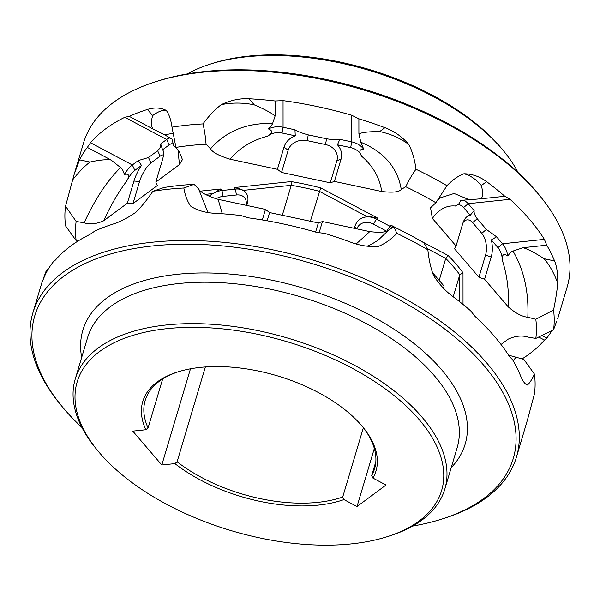 <?xml version="1.0" encoding="UTF-8"?>
<svg xmlns="http://www.w3.org/2000/svg" width="600" height="600" viewBox="0 0 600 600"><rect width="100%" height="100%" fill="white"/><g stroke="black" fill="none" stroke-linecap="round" stroke-linejoin="round"><path stroke-width="0.9" d="M387.345 536.648A190.148 98.505 16.6 0 0 351.517 367.882A190.148 98.505 -163.4 0 0 130.703 336.082A190.148 98.505 -163.4 0 0 97.335 450.188A190.148 98.505 -163.4 0 0 167.25 504.615A190.148 98.505 16.6 0 0 387.345 536.648L389.783 535.868A192.81 99.877 -163.4 0 0 444.803 489.15A192.81 99.877 -163.4 0 0 353.452 364.748A192.81 99.877 16.6 0 0 75.255 378.983A192.81 99.877 16.6 0 0 95.715 448.207L97.335 450.188M372.938 478.08L386.018 485.018L357.022 506.535L343.942 499.59A121.672 63.03 16.6 0 1 174.885 463.605L161.805 464.985L132.78 431.123L145.852 429.743A121.672 63.03 16.6 0 1 177.502 372.007A121.672 63.03 16.6 0 1 363.067 427.327A121.672 63.03 16.6 0 1 372.938 478.08L371.692 475.522L375.84 461.618M412.68 526.065A249.653 129.33 16.6 0 0 442.013 519.015A249.653 129.33 16.6 0 0 394.972 297.442A249.653 129.33 -163.4 0 0 105.052 255.683A249.653 129.33 -163.4 0 0 61.245 405.502A249.653 129.33 -163.4 0 0 81.93 427.463M61.245 405.502L59.625 403.515A252.315 130.703 16.6 0 1 32.858 312.938A252.315 130.703 16.6 0 1 396.908 294.308A252.315 130.703 -163.4 0 1 516.45 457.103L527.438 420.022L534.465 393.825A252.315 130.703 16.6 0 0 534.45 374.13L523.838 359.385L508.575 355.163M442.013 519.015L444.45 518.243A252.315 130.703 -163.4 0 0 516.45 457.103M433.62 275.722L433.56 275.55C439.14 284.123 445.433 291 452.438 296.197A252.315 130.703 -163.4 0 1 470.67 310.845L475.11 316.462A252.315 130.703 16.6 0 1 509.452 356.528L512.602 359.752A252.315 130.703 16.6 0 1 520.425 375.495C522.727 381.165 525.053 384.345 527.415 385.028C529.507 383.303 531.855 379.673 534.45 374.13M433.56 275.55C430.755 268.118 428.857 259.53 427.86 249.795A252.315 130.703 -163.4 0 0 412.702 241.335A252.315 130.703 16.6 0 0 396.893 233.355L393.795 226.845A237.69 123.127 16.6 0 1 423.93 242.843L427.86 249.795M42.218 281.767L45.375 274.395A252.315 130.703 -163.4 0 1 53.182 261.975L55.545 259.928A252.315 130.703 16.6 0 1 89.85 234.472L95.062 230.903A252.315 130.703 16.6 0 1 113.28 224.01C120.285 221.805 127.845 217.868 135.953 212.212C141.6 206.572 147.24 199.59 152.887 191.273A252.315 130.703 -163.4 0 1 183.84 188.01C185.108 195.608 187.477 201.743 190.95 206.423C197.61 210.525 205.597 212.82 214.897 213.308A252.315 130.703 -163.4 0 1 240.93 215.542L248.123 217.8A252.315 130.703 -163.4 0 1 316.77 232.417L324.743 233.377A252.315 130.703 16.6 0 1 350.782 242.228C360.09 245.7 369.345 247.072 378.54 246.345C384.855 243.75 390.975 239.423 396.893 233.355M43.418 278.505L46.425 270.263L48.15 269.317M463.118 222.487A15.69 8.408 -96 0 1 472.612 222.63L481.77 233.31A15.69 8.408 84 0 1 485.55 255.053L478.935 277.237L454.553 248.79L456.06 246.007L432.39 218.4L430.537 207.825L435.885 202.733A237.69 123.127 -163.4 0 0 405.75 186.735C409.207 179.55 412.62 173.722 416.002 169.267A252.315 130.703 -163.4 0 1 431.805 177.24A252.315 130.703 16.6 0 1 446.963 185.7C452.618 179.835 458.265 175.852 463.905 173.76C472.013 173.843 479.572 176.468 486.592 181.635L481.357 185.52C483.053 191.985 482.993 196.403 481.185 198.772L504.817 196.282A252.315 130.703 -163.4 0 0 486.592 181.635M504.817 196.282L510.037 199.29A252.315 130.703 -163.4 0 1 544.388 239.355L546.75 245.197A252.315 130.703 16.6 0 1 554.58 260.94L544.102 258.712C535.35 252.99 528.36 249.315 523.118 247.688L546.75 245.197M478.935 277.237L484.575 279.27L508.245 306.877C515.377 313.125 521.903 316.582 527.82 317.257L535.8 319.275A237.69 123.127 16.6 0 1 535.808 338.445L553.575 329.737A252.315 130.703 -163.4 0 0 553.56 310.043C555.615 299.97 557.01 291.038 557.752 283.237C557.933 274.065 556.875 266.632 554.58 260.94M553.575 329.737L556.582 321.495M542.153 335.55L546.817 338.025A252.315 130.703 -163.4 0 0 551.85 330.683M546.817 338.025L544.455 340.072A252.315 130.703 16.6 0 1 522.105 358.89M540.375 196.485L538.755 194.498A249.653 129.33 -163.4 0 0 446.963 123.045A249.653 129.33 16.6 0 0 157.988 80.985L155.55 81.758A252.315 130.703 -163.4 0 1 447.6 124.267A252.315 130.703 16.6 0 1 540.375 196.485A252.315 130.703 16.6 0 1 567.143 287.062L557.715 318.69M155.55 81.758A252.315 130.703 -163.4 0 0 83.55 142.898L74.115 174.525L79.53 159.833L90 162.067C98.752 160.065 105.743 159.368 110.985 159.975L87.338 147.42A252.315 130.703 -163.4 0 0 79.53 159.833M77.895 241.11L76.162 240.615L65.55 225.87A252.315 130.703 16.6 0 1 65.535 206.175L74.115 174.525M87.338 147.42L90.48 142.748A252.315 130.703 -163.4 0 1 124.785 117.3L129.218 116.347A252.315 130.703 16.6 0 1 147.428 109.455L152.67 115.567C150.983 121.312 151.042 125.752 152.865 128.895L129.218 116.347M126.667 181.087C129.907 175.642 129.127 173.422 124.328 174.413A19.942 6.173 118 0 1 132.33 164.97L138.27 160.56L141.48 165.45L134.865 170.355A15.69 4.853 118 0 0 126.667 181.087C117.885 193.02 110.22 206.25 103.695 220.778L127.335 203.235L132.968 203.603L157.32 185.535L155.812 182.108L179.453 164.565L182.438 159.608L179.43 152.115L175.935 147.405L171.998 127.177C170.993 119.895 169.095 114.308 166.297 110.422C160.725 107.587 154.433 107.265 147.428 109.455M171.998 127.177A252.315 130.703 16.6 0 1 202.942 123.922C208.875 115.905 214.987 109.477 221.295 104.632C230.49 100.245 239.737 98.28 249.045 98.752L254.288 104.865C264.728 109.328 271.665 113.047 275.093 116.025L275.077 100.98A252.315 130.703 -163.4 0 0 249.045 98.752M275.077 100.98L283.05 100.627A252.315 130.703 16.6 0 1 351.705 115.238L358.89 118.823A252.315 130.703 16.6 0 1 384.93 127.672L379.702 131.558C369.263 131.58 362.325 132.345 358.905 133.86L358.89 118.823M416.002 169.267C414.728 159.72 412.357 151.485 408.885 144.555C402.217 136.792 394.23 131.16 384.93 127.672M435.885 202.733L446.963 185.7M461.7 200.183A19.942 10.688 -96 0 1 468.202 203.7L474.143 210.63L470.213 215.28L463.59 207.562A15.69 8.408 -96 0 0 455.385 206.032C458.662 204.615 460.26 202.748 460.192 200.423L481.185 198.772M463.905 173.76C470.048 175.23 475.86 179.153 481.357 185.52M443.475 288.218L444.105 286.118L432.562 272.655M470.213 215.28A19.942 10.688 84 0 0 463.987 220.5A19.942 10.688 84 0 0 462.675 223.822L456.06 246.007M455.385 206.032C446.588 205.147 438.923 209.265 432.39 218.4M393.795 226.845L389.31 229.538C387.27 232.222 380.752 232.913 369.757 231.608L356.16 243.998M319.043 232.965L322.447 221.542L369.757 231.608M322.447 221.542L318.322 222.938L269.58 212.565L265.455 209.407L218.145 199.343L222.27 213.772M152.887 191.273L163.972 187.515A237.69 123.127 16.6 0 1 194.1 184.343L198.585 188.947C200.625 192.495 207.15 195.96 218.145 199.343M501.03 344.483L508.268 339.112C515.393 335.903 521.918 335.22 527.835 337.058L535.808 338.445M103.695 220.778C96.562 223.987 90.045 224.67 84.127 222.825L76.148 221.445A237.69 123.127 -163.4 0 0 76.162 240.615M361.748 156.33C358.695 151.553 359.347 149.175 363.705 149.205A19.942 16.86 -0 0 0 351.72 141.863L339.84 139.335L337.455 144.81L350.685 147.623A15.69 13.26 -0 0 1 361.748 156.33C373.11 166.14 379.763 177.863 381.712 191.498L334.403 181.425L330.278 182.82L281.543 172.447L277.41 169.297L230.1 159.233C219.105 155.85 212.587 152.385 210.54 148.837L206.055 144.233A237.69 123.127 -163.4 0 0 175.935 147.405M381.712 191.498C392.707 192.795 399.225 192.112 401.265 189.428L405.75 186.735M310.365 221.243L320.73 187.89L377.752 218.16L376.462 219.112L389.865 226.23A19.942 15.908 -126.6 0 1 392.213 227.67M200.722 191.1L220.702 188.993L221.993 190.5L235.395 189.09A19.942 13.297 139.4 0 1 243.097 190.387A19.942 13.297 139.4 0 1 247.267 203.678L246.743 205.425M427.41 248.685L445.74 258.413A176.19 91.267 16.6 0 1 459.772 274.785L463.005 272.835A178.845 92.648 -163.4 0 0 448.178 255.54L445.74 258.413L439.185 280.388M459.795 301.822L459.772 274.785L453.217 296.775M397.47 228.623L391.155 225.27L393.105 227.19M386.467 231.09L373.365 224.13A15.69 12.51 53.4 0 0 356.76 228.84M373.365 224.13L376.462 219.112A19.942 15.908 53.4 0 0 367.455 216.855A19.942 15.908 53.4 0 0 354.832 226.567L354.315 228.322M377.752 218.16C373.02 217.005 369.593 216.57 367.455 216.855L319.29 191.288A176.19 91.267 -163.4 0 0 291.24 185.317L282.308 215.272M291.097 181.583L234.105 187.583C238.688 188.415 241.688 189.352 243.097 190.387L291.24 185.317L291.097 181.583A178.845 92.648 16.6 0 1 320.73 187.89M215.925 198.81A15.69 10.462 -40.6 0 1 223.02 196.395L236.415 194.985A15.69 10.462 139.4 0 1 246.053 205.282M223.02 196.395L221.993 190.5A19.942 13.297 -40.6 0 0 212.993 193.56A19.942 13.297 -40.6 0 0 208.987 196.32M220.702 188.993L212.993 193.56L205.26 194.377M474.143 210.63C473.76 212.618 474.787 215.333 477.225 218.76L486.382 229.447L496.605 236.827L491.317 239.903A19.942 10.688 -96 0 1 491.183 257.085L484.575 279.27M491.317 239.903L497.94 247.627A15.69 8.408 84 0 1 502.582 261.09C501.653 254.76 503.415 253.08 507.877 256.043A19.942 10.688 84 0 0 502.553 243.765L496.605 236.827M507.877 256.043C509.685 253.163 511.395 251.498 512.993 251.062L523.118 247.688M502.582 261.09C507.232 275.888 509.123 291.15 508.245 306.877M535.8 319.275L553.56 310.043M557.752 283.237C554.13 273.315 549.585 265.14 544.102 258.712M76.148 221.445L65.535 206.175M124.328 174.413C123.382 170.94 122.123 168.653 120.547 167.542L110.985 159.975M72.562 179.977C78.705 172.132 84.51 166.163 90 162.067M141.48 165.45A19.942 6.173 -62 0 0 133.942 181.058L127.335 203.235M132.968 203.603L139.583 181.425A15.69 4.853 118 0 1 151.02 162.915L160.17 156.127L157.635 150.743L148.485 157.53L138.27 160.56M163.477 155.04A15.69 4.853 -62 0 0 160.17 156.127M173.685 145.373A15.69 4.853 -62 0 0 169.17 144.9L162.562 149.805A19.942 6.173 118 0 1 163.373 151.373A19.942 6.173 118 0 1 162.42 159.922L155.812 182.108M172.815 133.358L164.632 134.828L171.953 139.072L173.812 146.108L175.972 147.465M178.02 150.39L179.453 164.565M166.297 110.422C162.683 109.815 158.137 111.532 152.67 115.567M164.632 134.828L152.865 128.895M170.445 138.038A19.942 6.173 -62 0 0 166.635 139.515L160.703 143.917L162.562 149.805M160.703 143.917C161.085 146.07 160.065 148.35 157.635 150.743M206.055 144.233C205.417 136.178 204.382 129.405 202.942 123.922M268.395 128.917A19.942 16.86 180 0 1 283.065 127.252L294.952 129.78L295.26 135.833L282.03 133.012A15.69 13.26 180 0 0 267.405 136.252C272.767 133.26 273.097 130.815 268.395 128.917C270.847 126.375 272.257 124.552 272.61 123.458L275.093 116.025M221.295 104.632C232.312 102.488 243.308 102.562 254.288 104.865M183.84 188.01L194.1 184.343M262.312 219.945L265.455 209.407M295.26 135.833A19.942 16.86 -0 0 0 284.025 147.12L277.41 169.297M267.405 136.252C251.895 140.34 239.46 148.005 230.1 159.233M315.6 232.072L318.322 222.938M267.135 220.778L269.58 212.565M281.543 172.447L288.15 150.27A15.69 13.26 180 0 1 307.2 140.648L308.243 134.88L326.55 138.78C332.347 139.718 336.78 139.905 339.84 139.335M330.278 182.82L336.892 160.642A15.69 13.26 -0 0 0 325.515 144.54L307.2 140.648M334.403 181.425L341.017 159.248A19.942 16.86 180 0 0 337.455 144.81M363.705 149.205L360.832 142.238L358.905 133.86M408.885 144.555C400.38 138.255 390.653 133.92 379.702 131.558M294.952 129.78C298.013 131.655 302.445 133.35 308.243 134.88M504.285 151.792L502.665 149.812A190.148 98.505 -163.4 0 0 432.75 95.385A190.148 98.505 16.6 0 0 212.655 63.352L210.218 64.133A192.81 99.877 -163.4 0 1 433.388 96.608A192.81 99.877 16.6 0 1 504.285 151.792A192.81 99.877 16.6 0 1 518.07 172.538M210.218 64.133A192.81 99.877 -163.4 0 0 187.32 73.935M374.332 448.47L357.022 506.535M174.885 463.605L177.097 461.79A119.677 61.995 -163.4 0 0 342.705 497.04L343.942 499.59M342.705 497.04L363.36 427.74M371.692 475.522A119.677 61.995 -163.4 0 0 374.558 468.803A119.677 61.995 -163.4 0 0 362.46 426.585M178.425 371.722A119.677 61.995 -163.4 0 0 145.185 400.425A119.677 61.995 -163.4 0 0 148.065 427.928L145.852 429.743M148.065 427.928L162.66 378.99M177.097 461.79L205.373 366.952M190.477 368.805L161.805 464.985M75.255 378.983L87.608 337.567A192.81 99.877 -163.4 0 1 365.805 323.332A192.81 99.877 16.6 0 1 457.155 447.735L444.803 489.15M81.675 357.465A199.455 103.328 16.6 0 1 168.555 275.407A199.455 103.328 16.6 0 1 370.65 315.487A199.455 103.328 -163.4 0 1 451.222 467.632M437.377 200.767L439.995 197.955L454.118 193.478L468.855 199.575M463.59 207.562L468.202 203.7L510.037 199.29M463.005 272.835L463.02 304.41M448.178 255.54L420.525 240.862M391.155 225.27L389.865 226.23L387 230.865M234.105 187.583L235.395 189.09L236.415 194.985M355.74 228.623L354.832 226.567M246.36 205.343L247.267 203.678M472.612 222.63L477.225 218.76M497.94 247.627L502.553 243.765L544.388 239.355M513.195 360.78L515.865 357.368M527.82 317.257C528.908 291.99 523.965 269.925 512.993 251.062M538.83 337.087L544.455 340.072M485.55 255.053L491.183 257.085M481.77 233.31L486.382 229.447M84.127 222.825C94.77 199.59 106.913 181.163 120.547 167.542M134.865 170.355L132.33 164.97L90.48 142.748M169.17 144.9L166.635 139.515L124.785 117.3M151.02 162.915L148.485 157.53M139.583 181.425L133.942 181.058M210.54 148.837C225.968 131.183 246.66 122.722 272.61 123.458M207.945 212.558L198.585 188.947M282.03 133.012L283.065 127.252L283.05 100.627M378.015 240.285L389.31 229.538M401.265 189.428C397.575 167.7 384.097 151.972 360.832 142.238M350.685 147.623L351.72 141.863L351.705 115.238M336.892 160.642L341.017 159.248M325.515 144.54L326.55 138.78M288.15 150.27L284.025 147.12M42.285 281.31L32.858 312.938M367.118 246.173L371.108 244.493L378.022 240.278"/></g></svg>
